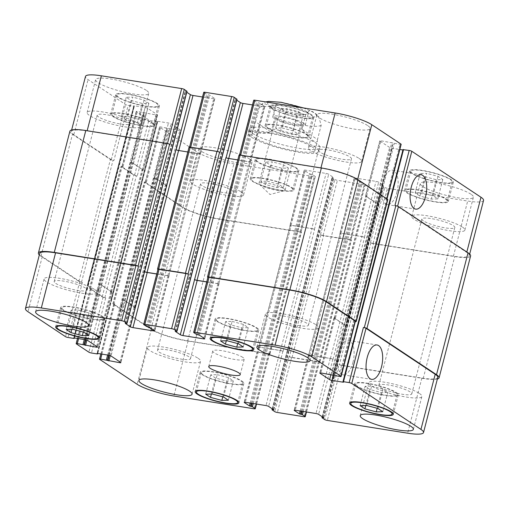 <?xml version="1.0" encoding="UTF-8"?>
<svg xmlns="http://www.w3.org/2000/svg" width="509" height="509" viewBox="0 0 509 509"><rect width="100%" height="100%" fill="white"/><g stroke="black" fill="none" stroke-linecap="round" stroke-linejoin="round"><path stroke-width="0.38" stroke-dasharray="2.54 1.91" d="M283.876 188.674A13.508 2.462 14.5 0 1 285.091 190.169A13.508 2.462 14.5 0 1 284.264 190.741A13.508 2.462 14.5 0 1 271.392 189.17A13.508 2.462 14.5 0 1 259.38 184.303A13.508 2.462 14.5 0 1 258.935 183.405A13.508 2.462 14.5 0 1 269.477 183.666A13.508 2.462 14.5 0 1 283.876 188.674M303.746 123.356A16.765 3.054 14.5 0 1 305.254 125.208A16.765 3.054 14.5 0 1 288.259 123.967A16.765 3.054 14.5 0 1 272.792 116.816A16.765 3.054 14.5 0 1 285.873 117.14A16.765 3.054 14.5 0 1 303.746 123.356M277.157 119.125A13.508 2.462 14.5 0 1 275.942 117.63A13.508 2.462 14.5 0 1 286.484 117.891A13.508 2.462 14.5 0 1 300.883 122.898A13.508 2.462 14.5 0 1 302.098 124.393A13.508 2.462 14.5 0 1 291.555 124.132A13.508 2.462 14.5 0 1 277.157 119.125M306.749 111.745A16.765 3.054 -165.5 0 0 288.877 105.528A16.765 3.054 -165.5 0 0 275.795 105.21A16.765 3.054 -165.5 0 0 291.263 112.362A16.765 3.054 -165.5 0 0 308.257 113.602A16.765 3.054 -165.5 0 0 306.749 111.745M301.945 129.21L305.648 114.894L309.039 110.911L312.545 111.617L318.373 115.626L321.198 125.227L317.495 139.542L301.945 129.21C310.967 140.026 316.121 143.983 317.419 141.076L317.495 139.542M271.093 132.162L274.796 117.846L273.486 110.02L269.56 106.33L265.348 103.887L260.723 104.65L259.246 107.514L255.543 121.829L271.093 132.162C258.54 135.025 252.992 132.569 254.462 124.794L255.543 121.829M268.517 132.321A36.578 6.662 -165.5 0 0 248.106 133.135A36.578 6.662 -165.5 0 0 281.852 148.743A36.578 6.662 -165.5 0 0 318.933 151.453A36.578 6.662 -165.5 0 0 268.517 132.321M269.516 128.453A36.578 6.662 -165.5 0 0 249.105 129.267A36.578 6.662 -165.5 0 0 282.851 144.874A36.578 6.662 -165.5 0 0 319.932 147.585A36.578 6.662 -165.5 0 0 269.516 128.453M270.184 133.434A32.512 5.917 -165.5 0 0 252.038 134.153A32.512 5.917 -165.5 0 0 282.037 148.024A32.512 5.917 -165.5 0 0 315.001 150.435A32.512 5.917 -165.5 0 0 270.184 133.434M352.947 362.383A17.408 7.966 99 0 0 348.544 340.445A17.408 7.966 99 0 0 337.944 356.389A17.408 7.966 99 0 0 343.079 374.828A17.408 7.966 99 0 0 352.947 362.383M396.975 192.135A17.408 7.966 99 0 0 392.573 170.203A17.408 7.966 99 0 0 381.973 186.141A17.408 7.966 99 0 0 387.107 204.586A17.408 7.966 99 0 0 396.975 192.135M232.123 321.408L243.455 324.424L248.265 327.624L241.75 327.802L230.418 324.787L225.608 321.586L232.123 321.408L227.122 340.756M238.447 343.772L243.455 324.424M243.264 346.973L248.265 327.624M237.671 343.562L241.75 327.802M226.282 340.776L230.418 324.787M220.607 340.935L225.608 321.586M77.712 309.924L89.043 312.94L93.853 316.14L87.338 316.318L76.013 313.302L71.196 310.102L77.712 309.924L72.711 329.272M84.042 332.288L89.043 312.94M88.852 335.482L93.853 316.14M83.26 332.078L87.338 316.318M71.877 329.291L76.013 313.302M66.195 329.45L71.196 310.102M217.222 374.656L228.547 377.672L233.357 380.872L226.842 381.05L215.517 378.034L210.701 374.834L217.222 374.656L212.215 394.004M223.546 397.02L228.547 377.672M228.356 400.22L233.357 380.872M222.77 396.81L226.842 381.05M211.381 394.023L215.517 378.034M205.7 394.182L210.701 374.834M371.627 386.14L382.959 389.156L387.769 392.356L381.254 392.534L369.922 389.519L365.112 386.325L371.627 386.14L366.626 405.488M377.958 408.504L382.959 389.156M382.768 411.705L387.769 392.356M377.175 408.294L381.254 392.534M365.786 405.508L369.922 389.519M360.111 405.667L365.112 386.325M240.77 380.834A21.34 3.887 14.5 0 1 242.691 383.194A21.34 3.887 14.5 0 1 221.059 381.616A21.34 3.887 14.5 0 1 201.373 372.512A21.34 3.887 14.5 0 1 218.024 372.919A21.34 3.887 14.5 0 1 240.77 380.834M241.839 381.006A22.555 4.11 14.5 0 1 243.868 383.5A22.555 4.11 14.5 0 1 221.001 381.833A22.555 4.11 14.5 0 1 200.19 372.206A22.555 4.11 14.5 0 1 217.795 372.639A22.555 4.11 14.5 0 1 241.839 381.006M101.266 316.102A21.34 3.887 14.5 0 1 103.187 318.462A21.34 3.887 14.5 0 1 81.555 316.884A21.34 3.887 14.5 0 1 61.869 307.78A21.34 3.887 14.5 0 1 78.52 308.187A21.34 3.887 14.5 0 1 101.266 316.102M102.334 316.267A22.555 4.11 14.5 0 1 104.364 318.768A22.555 4.11 14.5 0 1 81.497 317.094A22.555 4.11 14.5 0 1 60.686 307.474A22.555 4.11 14.5 0 1 78.291 307.907A22.555 4.11 14.5 0 1 102.334 316.267M255.677 327.586A21.34 3.887 14.5 0 1 257.592 329.947A21.34 3.887 14.5 0 1 235.966 328.369A21.34 3.887 14.5 0 1 216.28 319.264A21.34 3.887 14.5 0 1 232.931 319.671A21.34 3.887 14.5 0 1 255.677 327.586M256.746 327.758A22.555 4.11 14.5 0 1 258.776 330.252A22.555 4.11 14.5 0 1 235.909 328.585A22.555 4.11 14.5 0 1 215.097 318.958A22.555 4.11 14.5 0 1 232.702 319.391A22.555 4.11 14.5 0 1 256.746 327.758M395.181 392.318A21.34 3.887 14.5 0 1 397.103 394.679A21.34 3.887 14.5 0 1 375.47 393.101A21.34 3.887 14.5 0 1 355.785 383.996A21.34 3.887 14.5 0 1 372.435 384.41A21.34 3.887 14.5 0 1 395.181 392.318M396.25 392.49A22.555 4.11 14.5 0 1 398.28 394.984A22.555 4.11 14.5 0 1 375.413 393.317A22.555 4.11 14.5 0 1 354.601 383.691A22.555 4.11 14.5 0 1 372.206 384.123A22.555 4.11 14.5 0 1 396.25 392.49M198.109 358.266A27.435 4.995 14.5 0 1 200.578 361.307A27.435 4.995 14.5 0 1 172.761 359.271A27.435 4.995 14.5 0 1 147.451 347.564A27.435 4.995 14.5 0 1 168.867 348.092A27.435 4.995 14.5 0 1 198.109 358.266M159.069 352.063A17.02 3.099 -165.5 0 0 177.208 358.368A17.02 3.099 -165.5 0 0 190.493 358.699A17.02 3.099 -165.5 0 0 174.791 351.433A17.02 3.099 -165.5 0 0 157.535 350.173A17.02 3.099 -165.5 0 0 159.069 352.063M419.403 393.444A27.435 4.995 14.5 0 1 421.872 396.486A27.435 4.995 14.5 0 1 394.055 394.45A27.435 4.995 14.5 0 1 368.745 382.749A27.435 4.995 14.5 0 1 390.155 383.277A27.435 4.995 14.5 0 1 419.403 393.444M380.363 387.241A17.02 3.099 -165.5 0 0 398.502 393.552A17.02 3.099 -165.5 0 0 411.787 393.877A17.02 3.099 -165.5 0 0 396.085 386.617A17.02 3.099 -165.5 0 0 378.83 385.351A17.02 3.099 -165.5 0 0 380.363 387.241M316.051 324.767A27.435 4.995 14.5 0 1 318.519 327.809A27.435 4.995 14.5 0 1 290.709 325.773A27.435 4.995 14.5 0 1 265.399 314.072A27.435 4.995 14.5 0 1 286.809 314.6A27.435 4.995 14.5 0 1 316.051 324.767M277.011 318.564A17.02 3.099 -165.5 0 0 295.156 324.876A17.02 3.099 -165.5 0 0 308.435 325.2A17.02 3.099 -165.5 0 0 292.732 317.94A17.02 3.099 -165.5 0 0 275.477 316.674A17.02 3.099 -165.5 0 0 277.011 318.564M94.757 289.589A27.435 4.995 14.5 0 1 97.225 292.63A27.435 4.995 14.5 0 1 69.415 290.594A27.435 4.995 14.5 0 1 44.105 278.894A27.435 4.995 14.5 0 1 65.515 279.416A27.435 4.995 14.5 0 1 94.757 289.589M55.716 283.386A17.02 3.099 -165.5 0 0 73.862 289.697A17.02 3.099 -165.5 0 0 87.141 290.022A17.02 3.099 -165.5 0 0 71.438 282.762A17.02 3.099 -165.5 0 0 54.183 281.496A17.02 3.099 -165.5 0 0 55.716 283.386M282.158 127.95L293.483 130.966L298.299 134.166L291.778 134.344L280.453 131.328L275.643 128.128L282.158 127.95L287.159 108.602L280.644 108.78L285.454 111.98L296.785 114.996L303.3 114.818L298.49 111.617L287.159 108.602M298.49 111.617L293.483 130.966M303.3 114.818L298.299 134.166M296.785 114.996L291.778 134.344M285.454 111.98L280.453 131.328M280.644 108.78L275.643 128.128M127.746 116.466L139.078 119.481L143.888 122.675L137.373 122.86L126.041 119.844L121.231 116.644L127.746 116.466L132.747 97.117L126.232 97.295L131.042 100.496L142.374 103.512L148.889 103.333L144.079 100.133L132.747 97.117M144.079 100.133L139.078 119.481M148.889 103.333L143.888 122.675M142.374 103.512L137.373 122.86M131.042 100.496L126.041 119.844M126.232 97.295L121.231 116.644M267.25 181.198L278.582 184.213L283.392 187.414L276.877 187.592L265.545 184.576L260.735 181.376L267.25 181.198L272.258 161.849L265.736 162.027L270.553 165.228L281.878 168.244L288.393 168.065L283.583 164.865L272.258 161.849M283.583 164.865L278.582 184.213M288.393 168.065L283.392 187.414M281.878 168.244L276.877 187.592M270.553 165.228L265.545 184.576M265.736 162.027L260.735 181.376M421.662 192.682L432.987 195.698L437.804 198.898L431.288 199.076L419.957 196.06L415.147 192.86L421.662 192.682L426.663 173.334L420.148 173.518L424.958 176.712L436.289 179.728L442.805 179.55L437.994 176.356L426.663 173.334M437.994 176.356L432.987 195.698M442.805 179.55L437.804 198.898M436.289 179.728L431.288 199.076M424.958 176.712L419.957 196.06M420.148 173.518L415.147 192.86M290.804 187.376A21.34 3.887 14.5 0 1 292.72 189.736A21.34 3.887 14.5 0 1 271.093 188.158A21.34 3.887 14.5 0 1 251.408 179.053A21.34 3.887 14.5 0 1 268.058 179.461A21.34 3.887 14.5 0 1 290.804 187.376M295.805 168.027A21.34 3.887 14.5 0 1 297.727 170.388A21.34 3.887 14.5 0 1 276.094 168.81A21.34 3.887 14.5 0 1 256.409 159.705A21.34 3.887 14.5 0 1 273.059 160.119A21.34 3.887 14.5 0 1 295.805 168.027M291.873 187.541A22.555 4.11 14.5 0 1 293.903 190.042A22.555 4.11 14.5 0 1 271.036 188.368A22.555 4.11 14.5 0 1 250.224 178.748A22.555 4.11 14.5 0 1 267.829 179.181A22.555 4.11 14.5 0 1 291.873 187.541M296.874 168.199A22.555 4.11 -165.5 0 0 272.83 159.832A22.555 4.11 -165.5 0 0 255.225 159.4A22.555 4.11 -165.5 0 0 276.037 169.026A22.555 4.11 -165.5 0 0 298.904 170.693A22.555 4.11 -165.5 0 0 296.874 168.199M151.3 122.637A21.34 3.887 14.5 0 1 153.215 125.004A21.34 3.887 14.5 0 1 131.589 123.42A21.34 3.887 14.5 0 1 111.897 114.321A21.34 3.887 14.5 0 1 128.554 114.729A21.34 3.887 14.5 0 1 151.3 122.637M156.301 103.295A21.34 3.887 14.5 0 1 158.223 105.656A21.34 3.887 14.5 0 1 136.59 104.078A21.34 3.887 14.5 0 1 116.905 94.973A21.34 3.887 14.5 0 1 133.555 95.38A21.34 3.887 14.5 0 1 156.301 103.295M152.369 122.809A22.555 4.11 14.5 0 1 154.399 125.309A22.555 4.11 14.5 0 1 131.532 123.636A22.555 4.11 14.5 0 1 110.72 114.016A22.555 4.11 14.5 0 1 128.325 114.449A22.555 4.11 14.5 0 1 152.369 122.809M157.37 103.467A22.555 4.11 -165.5 0 0 133.326 95.1A22.555 4.11 -165.5 0 0 115.721 94.668A22.555 4.11 -165.5 0 0 136.533 104.294A22.555 4.11 -165.5 0 0 159.4 105.961A22.555 4.11 -165.5 0 0 157.37 103.467M305.705 134.128A21.34 3.887 14.5 0 1 307.627 136.488A21.34 3.887 14.5 0 1 285.994 134.91A21.34 3.887 14.5 0 1 266.309 125.806A21.34 3.887 14.5 0 1 282.959 126.213A21.34 3.887 14.5 0 1 305.705 134.128M310.713 114.779A21.34 3.887 14.5 0 1 312.628 117.14A21.34 3.887 14.5 0 1 291.002 115.562A21.34 3.887 14.5 0 1 271.316 106.457A21.34 3.887 14.5 0 1 287.967 106.871A21.34 3.887 14.5 0 1 310.713 114.779M306.781 134.293A22.555 4.11 14.5 0 1 308.81 136.794A22.555 4.11 14.5 0 1 285.943 135.12A22.555 4.11 14.5 0 1 265.132 125.5A22.555 4.11 14.5 0 1 282.737 125.933A22.555 4.11 14.5 0 1 306.781 134.293M311.782 114.951A22.555 4.11 -165.5 0 0 287.738 106.585A22.555 4.11 -165.5 0 0 270.133 106.152A22.555 4.11 -165.5 0 0 290.944 115.778A22.555 4.11 -165.5 0 0 313.811 117.445A22.555 4.11 -165.5 0 0 311.782 114.951M445.21 198.86A21.34 3.887 14.5 0 1 447.131 201.22A21.34 3.887 14.5 0 1 425.499 199.643A21.34 3.887 14.5 0 1 405.813 190.538A21.34 3.887 14.5 0 1 422.47 190.945A21.34 3.887 14.5 0 1 445.21 198.86M450.217 179.512A21.34 3.887 14.5 0 1 452.132 181.878A21.34 3.887 14.5 0 1 430.506 180.294A21.34 3.887 14.5 0 1 410.82 171.189A21.34 3.887 14.5 0 1 427.471 171.603A21.34 3.887 14.5 0 1 450.217 179.512M446.285 199.025A22.555 4.11 14.5 0 1 448.314 201.526A22.555 4.11 14.5 0 1 425.448 199.852A22.555 4.11 14.5 0 1 404.636 190.232A22.555 4.11 14.5 0 1 422.241 190.665A22.555 4.11 14.5 0 1 446.285 199.025M451.286 179.683A22.555 4.11 -165.5 0 0 427.242 171.317A22.555 4.11 -165.5 0 0 409.637 170.884A22.555 4.11 -165.5 0 0 430.449 180.51A22.555 4.11 -165.5 0 0 453.315 182.184A22.555 4.11 -165.5 0 0 451.286 179.683M401.162 144.314A2.03 0.369 14.5 0 1 400.023 144.359L380.917 140.77A2.03 0.369 -165.5 0 0 379.784 140.815A2.03 0.369 -165.5 0 0 379.969 141.044L389.633 147.464A2.03 0.369 -165.5 0 0 392.254 148.304L399.813 149.506M402.918 149.996L403.592 150.015L403.103 149.646L343.066 381.801M483.55 200.406A28.453 5.179 14.5 0 1 467.676 201.036L387.368 188.273A2.03 0.369 14.5 0 1 384.747 187.433L382.004 185.569L383.735 185.588L378.651 182.209A2.03 0.369 -165.5 0 0 376.03 181.369L355.327 178.08A2.03 0.369 -165.5 0 0 354.194 178.125A2.03 0.369 -165.5 0 0 354.379 178.347L359.462 181.726L362.453 182.54L365.118 184.309A2.03 0.369 14.5 0 1 365.297 184.538A2.03 0.369 14.5 0 1 364.164 184.582L337.397 180.326A2.03 0.369 14.5 0 1 334.776 179.486L332.04 177.628L333.764 177.641L328.68 174.263A2.03 0.369 -165.5 0 0 326.059 173.429L305.362 170.133A2.03 0.369 -165.5 0 0 304.223 170.178A2.03 0.369 -165.5 0 0 304.407 170.407L309.491 173.785L312.481 174.593L315.147 176.368A2.03 0.369 14.5 0 1 315.332 176.591A2.03 0.369 14.5 0 1 314.193 176.636L233.886 163.873A28.453 5.179 14.5 0 1 197.231 152.146L159.731 127.225A2.03 0.369 14.5 0 1 159.546 126.995A2.03 0.369 14.5 0 1 160.679 126.951L179.785 130.539A2.03 0.369 -165.5 0 0 180.924 130.495A2.03 0.369 -165.5 0 0 180.74 130.266L171.069 123.846A2.03 0.369 -165.5 0 0 168.454 123.006L157.567 121.276L157.109 121.295L157.675 121.753L157.224 121.766L151.51 120.862A2.03 0.369 14.5 0 1 148.895 120.022L136.393 111.713A2.03 0.369 14.5 0 1 136.208 111.49A2.03 0.369 14.5 0 1 137.341 111.446L156.448 115.034A2.03 0.369 -165.5 0 0 157.586 114.983A2.03 0.369 -165.5 0 0 157.402 114.76L147.731 108.334A2.03 0.369 -165.5 0 0 145.116 107.501L134.23 105.77L133.772 105.783L134.338 106.241L133.886 106.26L128.173 105.35A2.03 0.369 14.5 0 1 125.558 104.517L88.051 79.595A28.453 5.179 14.5 0 1 85.487 76.439M186.924 91.321L185.231 91.175L186.784 92.244M202.531 96.99L213.71 98.771A2.03 0.369 -165.5 0 0 214.843 98.721A2.03 0.369 -165.5 0 0 214.658 98.498L209.574 95.119L206.59 94.311L203.924 92.536A2.03 0.369 14.5 0 1 203.74 92.314M236.895 99.268L235.203 99.115L236.749 100.184M252.496 104.937L263.681 106.712A2.03 0.369 -165.5 0 0 264.814 106.667A2.03 0.369 -165.5 0 0 264.629 106.445L259.545 103.066L256.561 102.252L253.889 100.477A2.03 0.369 14.5 0 1 253.711 100.254M249.639 159.005A27.435 4.995 -165.5 0 0 220.397 148.832A27.435 4.995 -165.5 0 0 198.987 148.304A27.435 4.995 -165.5 0 0 224.297 160.011A27.435 4.995 -165.5 0 0 252.108 162.04A27.435 4.995 -165.5 0 0 249.639 159.005M146.287 90.328A27.435 4.995 -165.5 0 0 117.045 80.155A27.435 4.995 -165.5 0 0 95.635 79.627A27.435 4.995 -165.5 0 0 120.945 91.334A27.435 4.995 -165.5 0 0 148.755 93.363A27.435 4.995 -165.5 0 0 146.287 90.328M367.581 125.507A27.435 4.995 -165.5 0 0 338.339 115.333A27.435 4.995 -165.5 0 0 316.929 114.805A27.435 4.995 -165.5 0 0 342.239 126.512A27.435 4.995 -165.5 0 0 370.049 128.542A27.435 4.995 -165.5 0 0 367.581 125.507M470.933 194.183A27.435 4.995 -165.5 0 0 441.691 184.01A27.435 4.995 -165.5 0 0 420.281 183.482A27.435 4.995 -165.5 0 0 445.591 195.189A27.435 4.995 -165.5 0 0 473.402 197.218A27.435 4.995 -165.5 0 0 470.933 194.183M241.132 191.893A27.435 4.995 14.5 0 1 243.601 194.928A27.435 4.995 14.5 0 1 215.791 192.898A27.435 4.995 14.5 0 1 190.481 181.191A27.435 4.995 14.5 0 1 211.89 181.719A27.435 4.995 14.5 0 1 241.132 191.893M202.092 185.683A17.02 3.099 14.5 0 1 200.565 183.8A17.02 3.099 14.5 0 1 217.82 185.06A17.02 3.099 14.5 0 1 233.523 192.326A17.02 3.099 14.5 0 1 220.238 191.995A17.02 3.099 14.5 0 1 202.092 185.683M137.786 123.216A27.435 4.995 14.5 0 1 140.255 126.251A27.435 4.995 14.5 0 1 112.438 124.221A27.435 4.995 14.5 0 1 87.128 112.514A27.435 4.995 14.5 0 1 108.538 113.043A27.435 4.995 14.5 0 1 137.786 123.216M98.746 117.006A17.02 3.099 14.5 0 1 97.213 115.123A17.02 3.099 14.5 0 1 114.468 116.383A17.02 3.099 14.5 0 1 130.17 123.649A17.02 3.099 14.5 0 1 116.885 123.318A17.02 3.099 14.5 0 1 98.746 117.006M359.08 158.394A27.435 4.995 14.5 0 1 361.549 161.436A27.435 4.995 14.5 0 1 333.732 159.4A27.435 4.995 14.5 0 1 308.422 147.693A27.435 4.995 14.5 0 1 329.832 148.221A27.435 4.995 14.5 0 1 359.08 158.394M320.04 152.185A17.02 3.099 14.5 0 1 318.507 150.301A17.02 3.099 14.5 0 1 335.762 151.561A17.02 3.099 14.5 0 1 351.464 158.827A17.02 3.099 14.5 0 1 338.18 158.496A17.02 3.099 14.5 0 1 320.04 152.185M462.426 227.071A27.435 4.995 14.5 0 1 464.895 230.106A27.435 4.995 14.5 0 1 437.085 228.077A27.435 4.995 14.5 0 1 411.775 216.37A27.435 4.995 14.5 0 1 433.184 216.898A27.435 4.995 14.5 0 1 462.426 227.071M423.386 220.861A17.02 3.099 14.5 0 1 421.859 218.978A17.02 3.099 14.5 0 1 439.114 220.238A17.02 3.099 14.5 0 1 454.817 227.504A17.02 3.099 14.5 0 1 441.532 227.173A17.02 3.099 14.5 0 1 423.386 220.861M242.761 357.369A16.256 2.959 -165.5 0 0 225.43 351.344A16.256 2.959 -165.5 0 0 212.743 351.025A16.256 2.959 -165.5 0 0 227.739 357.967A16.256 2.959 -165.5 0 0 244.225 359.169A16.256 2.959 -165.5 0 0 242.761 357.369M355.327 321.542A2.03 0.369 14.5 0 1 355.136 321.516L386.655 199.636L385.765 199.49A2.03 0.369 -165.5 0 0 386.897 199.445A2.03 0.369 -165.5 0 0 386.719 199.223L357.547 179.836A28.453 5.179 -165.5 0 0 320.893 168.11L240.585 155.347A2.03 0.369 -165.5 0 0 239.453 155.391A2.03 0.369 -165.5 0 0 239.631 155.614L253.889 100.477M365.704 196.175A2.03 0.369 14.5 0 1 365.526 195.952A2.03 0.369 14.5 0 1 366.658 195.908L367.014 195.965A2.03 0.369 14.5 0 0 365.882 196.01A2.03 0.369 14.5 0 0 366.066 196.232L375.731 202.658A2.03 0.369 14.5 0 0 378.352 203.498L377.996 203.441A2.03 0.369 14.5 0 1 375.375 202.601L365.704 196.175L379.969 141.044M437.352 379.04A28.453 5.179 14.5 0 1 423.202 378.473L342.003 365.564A2.03 0.369 14.5 0 1 339.382 364.724L370.902 242.844L370.488 242.57A2.03 0.369 -165.5 0 0 373.103 243.404L453.417 256.173A28.453 5.179 -165.5 0 0 469.292 255.543A28.453 5.179 -165.5 0 0 466.734 252.394L397.554 206.425A2.03 0.369 -165.5 0 0 394.933 205.585M361.772 236.507A2.03 0.369 14.5 0 1 364.393 237.347L364.559 237.455A2.03 0.369 14.5 0 0 361.937 236.615L341.24 233.326A2.03 0.369 14.5 0 0 340.101 233.37A2.03 0.369 14.5 0 0 340.286 233.599L340.12 233.485A2.03 0.369 14.5 0 1 339.936 233.262A2.03 0.369 14.5 0 1 341.068 233.217L361.772 236.507L376.03 181.369M289.417 356.784L288.997 356.504A2.03 0.369 14.5 0 0 291.619 357.343L318.386 361.6A2.03 0.369 14.5 0 0 319.518 361.555A2.03 0.369 14.5 0 0 319.34 361.326L319.754 361.606A2.03 0.369 14.5 0 1 319.938 361.829A2.03 0.369 14.5 0 1 318.806 361.874L292.032 357.617A2.03 0.369 14.5 0 1 289.417 356.784L320.937 234.903L320.517 234.624A2.03 0.369 -165.5 0 0 323.139 235.463L349.906 239.72A2.03 0.369 -165.5 0 0 351.038 239.675A2.03 0.369 -165.5 0 0 350.86 239.446L365.118 184.309M311.801 228.56A2.03 0.369 14.5 0 1 314.422 229.4L314.587 229.508A2.03 0.369 14.5 0 0 311.966 228.675L291.269 225.385A2.03 0.369 14.5 0 0 290.136 225.43A2.03 0.369 14.5 0 0 290.315 225.652L290.149 225.544A2.03 0.369 14.5 0 1 289.965 225.315A2.03 0.369 14.5 0 1 291.103 225.271L311.801 228.56L326.059 173.429M114.01 303.828L114.9 303.968A2.03 0.369 14.5 0 0 113.768 304.013A2.03 0.369 14.5 0 0 113.946 304.242L151.453 329.164A28.453 5.179 14.5 0 0 188.107 340.89L268.415 353.653A2.03 0.369 14.5 0 0 269.547 353.609A2.03 0.369 14.5 0 0 269.369 353.386L269.783 353.66A2.03 0.369 14.5 0 1 269.967 353.889A2.03 0.369 14.5 0 1 268.835 353.933L187.63 341.024A28.453 5.179 14.5 0 1 150.982 329.298L113.055 304.096A2.03 0.369 14.5 0 1 112.871 303.873A2.03 0.369 14.5 0 1 114.01 303.828L145.529 181.948L146.42 182.088A2.03 0.369 -165.5 0 0 145.288 182.133A2.03 0.369 -165.5 0 0 145.466 182.362L182.973 207.284A28.453 5.179 -165.5 0 0 219.627 219.01L299.935 231.773A2.03 0.369 -165.5 0 0 301.073 231.729A2.03 0.369 -165.5 0 0 300.889 231.506L315.147 176.368M166.481 185.403A2.03 0.369 14.5 0 1 166.659 185.632A2.03 0.369 14.5 0 1 165.527 185.677L165.171 185.62A2.03 0.369 14.5 0 0 166.303 185.575A2.03 0.369 14.5 0 0 166.125 185.346L156.454 178.926A2.03 0.369 14.5 0 0 153.833 178.086L154.195 178.144A2.03 0.369 14.5 0 1 156.81 178.977L166.481 185.403L180.74 130.266M90.672 288.317L91.563 288.463A2.03 0.369 14.5 0 0 90.43 288.508A2.03 0.369 14.5 0 0 90.608 288.73L103.111 297.04A2.03 0.369 14.5 0 0 105.732 297.88L104.841 297.733A2.03 0.369 14.5 0 1 102.22 296.9L89.718 288.59A2.03 0.369 14.5 0 1 89.533 288.368A2.03 0.369 14.5 0 1 90.672 288.317L122.192 166.437L123.083 166.583A2.03 0.369 -165.5 0 0 121.95 166.628A2.03 0.369 -165.5 0 0 122.128 166.85L134.63 175.16A2.03 0.369 -165.5 0 0 137.252 175.999L151.51 120.862M143.144 169.898A2.03 0.369 14.5 0 1 143.322 170.121A2.03 0.369 14.5 0 1 142.189 170.165L141.833 170.108A2.03 0.369 14.5 0 0 142.965 170.063A2.03 0.369 14.5 0 0 142.787 169.841L133.116 163.414A2.03 0.369 14.5 0 0 130.501 162.581L130.858 162.632A2.03 0.369 14.5 0 1 133.473 163.472L143.144 169.898L157.402 114.76M170.031 144.55A2.03 0.369 -165.5 0 0 167.416 143.716L87.103 130.947A28.453 5.179 -165.5 0 0 71.228 131.577A28.453 5.179 -165.5 0 0 73.792 134.726L111.293 159.654A2.03 0.369 -165.5 0 0 113.914 160.488L128.173 105.35M156.747 274.007L167.932 275.783A2.03 0.369 -165.5 0 0 169.064 275.738A2.03 0.369 -165.5 0 0 168.88 275.515L200.4 153.635A2.03 0.369 14.5 0 1 200.584 153.858A2.03 0.369 14.5 0 1 199.452 153.903L178.748 150.613A2.03 0.369 14.5 0 1 176.133 149.773L175.961 149.665M220.003 152.496A2.03 0.369 -165.5 0 0 217.381 151.657L190.614 147.4A2.03 0.369 -165.5 0 0 189.482 147.445A2.03 0.369 -165.5 0 0 189.66 147.674L203.924 92.536M206.718 281.948L217.897 283.729A2.03 0.369 -165.5 0 0 219.035 283.685A2.03 0.369 -165.5 0 0 218.851 283.456L250.371 161.576A2.03 0.369 14.5 0 1 250.555 161.805A2.03 0.369 14.5 0 1 249.416 161.849L228.719 158.56A2.03 0.369 14.5 0 1 226.098 157.72L225.932 157.612M320.937 234.903A2.03 0.369 -165.5 0 0 323.552 235.737L350.326 239.993A2.03 0.369 -165.5 0 0 351.458 239.949A2.03 0.369 -165.5 0 0 351.274 239.726L350.86 239.446M370.902 242.844A2.03 0.369 -165.5 0 0 373.523 243.684L454.722 256.593A28.453 5.179 -165.5 0 0 470.602 255.963M239.033 155.111A2.03 0.369 -165.5 0 0 239.217 155.34L239.631 155.614M386.655 199.636A2.03 0.369 -165.5 0 0 387.794 199.592M250.205 161.468A2.03 0.369 14.5 0 1 250.39 161.69A2.03 0.369 14.5 0 1 249.251 161.735L237.792 159.915M189.062 147.171A2.03 0.369 -165.5 0 0 189.246 147.394L189.66 147.674M200.234 153.521A2.03 0.369 14.5 0 1 200.419 153.75A2.03 0.369 14.5 0 1 199.286 153.794L187.821 151.975M69.918 131.157A28.453 5.179 -165.5 0 0 72.482 134.312L110.402 159.508A2.03 0.369 -165.5 0 0 113.023 160.348L113.914 160.488M122.192 166.437A2.03 0.369 -165.5 0 0 121.053 166.488A2.03 0.369 -165.5 0 0 121.237 166.71L133.74 175.02A2.03 0.369 -165.5 0 0 136.361 175.853L137.252 175.999M145.529 181.948A2.03 0.369 -165.5 0 0 144.391 181.993A2.03 0.369 -165.5 0 0 144.575 182.216L182.502 207.417A28.453 5.179 -165.5 0 0 219.15 219.144L300.355 232.053A2.03 0.369 -165.5 0 0 301.487 232.009A2.03 0.369 -165.5 0 0 301.303 231.78L300.889 231.506M355.377 321.325A2.03 0.369 14.5 0 1 354.245 321.37L339.987 376.507M346.833 325.378A2.03 0.369 -165.5 0 1 344.211 324.538L334.54 318.112A2.03 0.369 -165.5 0 1 334.362 317.89A2.03 0.369 -165.5 0 1 335.495 317.845L335.138 317.788A2.03 0.369 -165.5 0 0 334.006 317.832A2.03 0.369 -165.5 0 0 334.184 318.055L343.855 324.481A2.03 0.369 -165.5 0 0 346.47 325.321L346.833 325.378L378.352 203.498M437.772 377.423A28.453 5.179 14.5 0 1 421.897 378.053L341.584 365.284A2.03 0.369 14.5 0 1 338.969 364.45L324.71 419.588M308.766 355.479A2.03 0.369 -165.5 0 1 308.581 355.25A2.03 0.369 -165.5 0 1 309.714 355.206L330.417 358.495A2.03 0.369 -165.5 0 1 333.039 359.335L332.867 359.227A2.03 0.369 -165.5 0 0 330.252 358.387L309.548 355.097A2.03 0.369 -165.5 0 0 308.416 355.142A2.03 0.369 -165.5 0 0 308.6 355.365L340.286 233.599M258.795 347.532A2.03 0.369 -165.5 0 1 258.61 347.31A2.03 0.369 -165.5 0 1 259.749 347.265L280.446 350.555A2.03 0.369 -165.5 0 1 283.068 351.388L282.902 351.28A2.03 0.369 -165.5 0 0 280.281 350.44L259.584 347.151A2.03 0.369 -165.5 0 0 258.445 347.195A2.03 0.369 -165.5 0 0 258.629 347.424L290.315 225.652M122.313 299.966A2.03 0.369 -165.5 0 1 124.934 300.8L134.599 307.226A2.03 0.369 -165.5 0 1 134.783 307.455A2.03 0.369 -165.5 0 1 133.651 307.5L134.007 307.557A2.03 0.369 -165.5 0 0 135.139 307.512A2.03 0.369 -165.5 0 0 134.961 307.283L125.29 300.857A2.03 0.369 -165.5 0 0 122.675 300.024L122.313 299.966L153.833 178.086M98.975 284.455A2.03 0.369 -165.5 0 1 101.596 285.294L111.267 291.721A2.03 0.369 -165.5 0 1 111.446 291.943A2.03 0.369 -165.5 0 1 110.313 291.988L110.669 292.045A2.03 0.369 -165.5 0 0 111.802 292.001A2.03 0.369 -165.5 0 0 111.624 291.778L101.953 285.352A2.03 0.369 -165.5 0 0 99.338 284.512L98.975 284.455L130.501 162.581M39.333 254.92A28.453 5.179 14.5 0 0 40.962 256.192L78.882 281.388A2.03 0.369 14.5 0 0 81.504 282.228L82.394 282.368A2.03 0.369 14.5 0 1 79.773 281.534L42.266 256.606A28.453 5.179 14.5 0 1 39.708 253.457M355.136 321.516L354.245 321.37M206.737 281.871L217.731 283.615A2.03 0.369 -165.5 0 0 218.864 283.57A2.03 0.369 -165.5 0 0 218.685 283.348M339.382 364.724L338.969 364.45M156.772 273.925L167.76 275.674A2.03 0.369 -165.5 0 0 168.899 275.63A2.03 0.369 -165.5 0 0 168.714 275.401M281.687 102.538A25.202 4.587 14.5 0 1 316.356 115.887A25.202 4.587 14.5 0 1 278.029 109.791A25.202 4.587 14.5 0 1 281.687 102.538M259.246 107.514A32.512 5.917 14.5 0 1 276.89 107.507A32.512 5.917 14.5 0 1 305.648 114.894M321.198 125.227A32.512 5.917 14.5 0 1 274.796 117.846M386.719 199.223L386.815 198.834M385.765 199.49L400.023 144.359M334.273 375.604L348.538 320.466L347.488 320.129L379.008 198.249L380.058 198.586L394.316 143.449M379.008 198.249L393.266 143.112M332.81 374.987L347.068 319.856L346.025 319.518L391.803 142.501M377.544 197.638L378.594 197.976L392.853 142.838M366.658 195.908L380.917 140.77M375.375 202.601L389.633 147.464M377.996 203.441L392.254 148.304M343.181 381.877L357.356 327.052L357.814 327.032L403.516 149.926M389.258 205.063L388.882 205.172L403.141 150.034M466.734 252.394L466.829 252.006M453.417 256.173L467.676 201.036M373.103 243.404L387.368 188.273M370.488 242.57L384.747 187.433M364.393 237.347L378.651 182.209M341.068 233.217L355.327 178.08M340.12 233.485L354.379 178.347M349.906 239.72L364.164 184.582M323.139 235.463L337.397 180.326M320.517 234.624L334.776 179.486M314.422 229.4L328.68 174.263M291.103 225.271L305.362 170.133M290.149 225.544L304.407 170.407M299.935 231.773L314.193 176.636M219.627 219.01L233.886 163.873M182.973 207.284L197.231 152.146M145.466 182.362L159.731 127.225M146.42 182.088L160.679 126.951M107.641 355.034L120.608 304.878L121.657 305.209L153.177 183.329L152.127 182.998L166.392 127.861M153.177 183.329L167.436 128.198M109.187 355.314L122.071 305.489L123.121 305.826L168.899 128.809M154.641 183.946L153.597 183.609L167.855 128.472M165.527 185.677L179.785 130.539M156.81 178.977L171.069 123.846M154.195 178.144L168.454 123.006M97.524 353.431L111.789 298.293L111.331 298.312L157.186 121.384M142.927 176.521L143.309 176.413L157.567 121.276M97.658 353.45L111.897 298.764L111.439 298.783L157.599 121.664M142.959 176.903L157.224 121.766M134.63 175.16L148.895 120.022M122.128 166.85L136.393 111.713M123.083 166.583L137.341 111.446M84.303 339.528L97.27 289.366L98.32 289.704L129.84 167.824L128.796 167.486L143.054 112.355M129.84 167.824L144.098 112.686M85.849 339.808L98.74 289.984L99.783 290.315L145.561 113.303M131.303 168.434L130.259 168.104L144.518 112.966M142.189 170.165L156.448 115.034M133.473 163.472L147.731 108.334M130.858 162.632L145.116 107.501M74.187 337.919L88.451 282.781L87.993 282.8L133.848 105.878M119.59 161.009L119.971 160.901L134.23 105.77M74.32 337.938L88.56 283.258L88.102 283.278L134.261 106.152M119.628 161.398L133.886 106.26M111.293 159.654L125.558 104.517M73.792 134.726L88.051 79.595M126.537 323.45L186.58 91.296M125.647 323.304L185.683 91.156M199.452 153.903L213.71 98.771M200.4 153.635L214.658 98.498M148.488 326.937L208.531 94.782M147.597 326.797L207.634 94.642M249.416 161.849L263.681 106.712M250.371 161.576L264.629 106.445M357.547 179.836L357.642 179.461M347.488 320.129L333.23 375.267M346.025 319.518L331.766 374.656M335.138 317.788L320.88 372.925M334.184 318.055L320.015 372.862M343.855 324.481L330.914 374.516M346.47 325.321L333.522 375.4M357.738 326.943L343.48 382.081M421.897 378.053L407.633 433.191M341.584 365.284L327.325 420.421M332.867 359.227L318.609 414.358M330.252 358.387L315.994 413.524M309.548 355.097L295.29 410.229M308.6 355.365L294.425 410.165M318.386 361.6L304.127 416.731M319.34 361.326L306.24 411.972M291.619 357.343L277.36 412.481M288.997 356.504L274.739 411.641M282.902 351.28L268.644 406.417M280.281 350.44L266.022 405.578M259.584 347.151L245.319 402.288M258.629 347.424L244.454 402.225M268.415 353.653L254.156 408.791M269.369 353.386L256.269 404.025M188.107 340.89L173.849 396.021M151.453 329.164L137.195 384.295M113.946 304.242L99.688 359.373M114.9 303.968L101.927 354.124M121.657 305.209L108.729 355.212M123.121 305.826L110.243 355.632M134.007 307.557L119.946 361.918M134.961 307.283L120.697 362.421M125.29 300.857L111.032 355.995M122.675 300.024L108.411 355.161M111.407 298.401L97.181 353.405M111.439 298.783L97.181 353.92M103.111 297.04L88.852 352.177M105.732 297.88L91.474 353.011M90.608 288.73L76.35 343.868M91.563 288.463L78.59 338.619M98.32 289.704L85.391 339.707M99.783 290.315L86.905 340.12M110.669 292.045L96.608 346.413M111.624 291.778L97.365 346.915M101.953 285.352L87.694 340.489M99.338 284.512L85.073 339.649M88.07 282.889L73.843 337.893M88.102 283.278L73.843 338.415M79.773 281.534L65.515 336.665M82.394 282.368L68.136 337.505M42.266 256.606L28.008 311.743M167.932 275.783L153.871 330.15M168.88 275.515L154.621 330.653M158.14 269.554L143.882 324.691M217.897 283.729L203.842 338.097M218.851 283.456L204.593 338.593M208.111 277.494L193.853 332.631M207.697 277.22L239.217 155.34M196.519 334.407L256.561 102.252M197.568 334.737L257.605 102.589M198.459 334.884L258.496 102.729M199.509 335.215L259.545 103.066M217.731 283.615L249.251 161.735M175.268 331.225L235.273 99.204M175.618 331.251L235.654 99.096M176.508 331.391L236.545 99.242M157.726 269.274L189.246 147.394M146.547 326.46L206.59 94.311M149.538 327.274L209.574 95.119M167.76 275.674L199.286 153.794M125.303 323.279L185.308 91.264M40.962 256.192L72.482 134.312M78.882 281.388L110.402 159.508M81.504 282.228L113.023 160.348M88.483 283.169L120.003 161.289M88.451 282.781L119.971 160.901M101.596 285.294L133.116 163.414M111.267 291.721L142.787 169.841M110.313 291.988L141.833 170.108M98.74 289.984L130.259 168.104M97.27 289.366L128.796 167.486M89.718 288.59L121.237 166.71M102.22 296.9L133.74 175.02M104.841 297.733L136.361 175.853M111.821 298.675L143.341 176.795M111.789 298.293L143.309 176.413M124.934 300.8L156.454 178.926M134.599 307.226L166.125 185.346M133.651 307.5L165.171 185.62M122.071 305.489L153.597 183.609M120.608 304.878L152.127 182.998M113.055 304.096L144.575 182.216M150.982 329.298L182.502 207.417M187.63 341.024L219.15 219.144M268.835 353.933L300.355 232.053M269.783 353.66L301.303 231.78M253.266 403.548L312.481 174.593M252.178 403.376L311.432 174.263M251.287 403.236L310.541 174.116M250.199 403.064L309.491 173.785M259.749 347.265L291.269 225.385M280.446 350.555L311.966 228.675M283.068 351.388L314.587 229.508M273.727 409.796L333.764 177.641M273.422 409.592L333.382 177.749M272.633 409.071L332.492 177.609M272.073 409.866L332.11 177.717M292.032 357.617L323.552 235.737M318.806 361.874L350.326 239.993M319.754 361.606L351.274 239.726M303.237 411.495L362.453 182.54M302.149 411.323L361.403 182.203M301.258 411.177L360.512 182.063M300.17 411.005L359.462 181.726M309.714 355.206L341.24 233.326M330.417 358.495L361.937 236.615M333.039 359.335L364.559 237.455M323.692 417.736L383.735 185.588M323.393 417.539L383.353 185.696M322.604 417.011L382.463 185.55M322.044 417.813L382.081 185.658M342.003 365.564L373.523 243.684M423.202 378.473L454.722 256.593M357.356 327.052L388.882 205.172M344.211 324.538L375.731 202.658M334.54 318.112L366.066 196.232M335.495 317.845L367.014 195.965M347.068 319.856L378.594 197.976M348.538 320.466L380.058 198.586M259.38 184.303L270.012 194.514L284.264 190.741M305.254 125.208L308.257 113.602M272.792 116.816L275.795 105.21M285.091 190.169L302.098 124.393M258.935 183.405L275.942 117.63M303.561 107.953L312.545 111.617M260.723 104.65L265.552 101.915M249.105 129.267L248.106 133.135M319.932 147.585L318.933 151.453M315.001 150.435L317.419 141.076M252.038 134.153L254.462 124.794M343.079 374.828L371.634 379.37M348.544 340.445L377.099 344.987M387.107 204.586L415.662 209.123M392.573 170.203L421.128 174.74M201.373 372.512L196.703 390.568M242.691 383.194L238.021 401.251M200.19 372.206L195.189 391.555M243.868 383.5L238.867 402.848M61.869 307.78L57.199 325.836M103.187 318.462L98.517 336.519M60.686 307.474L55.685 326.816M104.364 318.768L99.363 338.116M216.28 319.264L211.61 337.321M257.592 329.947L252.928 348.003M215.097 318.958L210.096 338.307M258.776 330.252L253.775 349.6M355.785 383.996L351.115 402.053M397.103 394.679L392.433 412.735M354.601 383.691L349.6 403.039M398.28 394.984L393.279 414.332M192.071 394.195L200.578 361.307M138.951 380.458L147.451 347.564M413.365 429.373L421.872 396.486M360.245 415.637L368.745 382.749M310.013 360.696L318.519 327.809M256.892 346.96L265.399 314.072M88.719 325.518L97.225 292.63M35.598 311.782L44.105 278.894M256.409 159.705L251.408 179.053M297.727 170.388L292.72 189.736M255.225 159.4L250.224 178.748M298.904 170.693L293.903 190.042M116.905 94.973L111.897 114.321M158.223 105.656L153.215 125.004M115.721 94.668L110.72 114.016M159.4 105.961L154.399 125.309M271.316 106.457L266.309 125.806M312.628 117.14L307.627 136.488M270.133 106.152L265.132 125.5M313.811 117.445L308.81 136.794M410.82 171.189L405.813 190.538M452.132 181.878L447.131 201.22M409.637 170.884L404.636 190.232M453.315 182.184L448.314 201.526M243.601 194.928L252.108 162.04M190.481 181.191L198.987 148.304M190.493 358.699L233.523 192.326M157.535 350.173L200.565 183.8M140.255 126.251L148.755 93.363M87.128 112.514L95.635 79.627M87.141 290.022L130.17 123.649M54.183 281.496L97.213 115.123M361.549 161.436L370.049 128.542M308.422 147.693L316.929 114.805M308.435 325.2L351.464 158.827M275.477 316.674L318.507 150.301M464.895 230.106L473.402 197.218M411.775 216.37L420.281 183.482M411.787 393.877L454.817 227.504M378.83 385.351L421.859 218.978M240.223 374.649L244.225 359.169M208.741 366.505L212.743 351.025M387.025 198.974L386.897 199.445M379.784 140.815L365.526 195.952M403.592 150.015L343.556 382.17M469.667 254.08L469.292 255.543M354.194 178.125L339.936 233.262M365.297 184.538L351.038 239.675M304.223 170.178L289.965 225.315M315.332 176.591L301.073 231.729M159.546 126.995L145.288 182.133M180.924 130.495L166.659 185.632M157.109 121.295L97.073 353.443M157.675 121.753L97.747 353.462M136.208 111.49L121.95 166.628M157.586 114.983L143.322 170.121M133.772 105.783L73.735 337.938M134.338 106.241L74.416 337.957M71.648 129.96L71.228 131.577M214.843 98.721L200.584 153.858M189.583 147.056L189.482 147.445M264.814 106.667L250.555 161.805M239.548 155.003L239.453 155.391M334.006 317.832L319.741 372.97M308.416 355.142L294.157 410.279M319.518 361.555L306.469 412.01M258.445 347.195L244.186 402.333M269.547 353.609L256.504 404.063M113.768 304.013L100.852 353.959M135.139 307.512L120.881 362.643M90.43 288.508L77.514 338.447M111.802 292.001L97.543 347.138M169.064 275.738L154.806 330.875M219.035 283.685L204.777 338.822M218.864 283.57L250.39 161.69M175.166 331.27L235.203 99.115M168.899 275.63L200.419 153.75M125.195 323.323L185.231 91.175M111.446 291.943L142.965 170.063M89.533 288.368L121.053 166.488M134.783 307.455L166.303 185.575M112.871 303.873L144.391 181.993M269.967 353.889L301.487 232.009M258.61 347.31L290.136 225.43M273.797 409.885L333.834 177.73M272.251 408.816L332.04 177.628M319.938 361.829L351.458 239.949M308.581 355.25L340.101 233.37M323.769 417.825L383.805 185.677M322.216 416.756L382.004 185.569M334.362 317.89L365.882 196.01"/><path stroke-width="0.76" d="M381.502 366.919A17.408 7.966 -81 0 1 371.634 379.37A17.408 7.966 -81 0 1 366.499 360.926A17.408 7.966 -81 0 1 377.099 344.987A17.408 7.966 -81 0 1 381.502 366.919M425.53 196.678A17.408 7.966 -81 0 1 415.662 209.123A17.408 7.966 -81 0 1 410.528 190.684A17.408 7.966 -81 0 1 421.128 174.74A17.408 7.966 -81 0 1 425.53 196.678M236.742 347.151L225.417 344.135L220.607 340.935L227.122 340.756L238.447 343.772L243.264 346.973L236.742 347.151L237.671 343.562M225.417 344.135L226.282 340.776M82.337 335.666L71.005 332.644L66.195 329.45L72.711 329.272L84.042 332.288L88.852 335.482L82.337 335.666L83.26 332.078M71.005 332.644L71.877 329.291M221.841 400.398L210.51 397.383L205.7 394.182L212.215 394.004L223.546 397.02L228.356 400.22L221.841 400.398L222.77 396.81M210.51 397.383L211.381 394.023M376.253 411.883L364.921 408.867L360.111 405.667L366.626 405.488L377.958 408.504L382.768 411.705L376.253 411.883L377.175 408.294M364.921 408.867L365.786 405.508M235.769 400.176A21.34 3.887 -165.5 0 0 213.023 392.267A21.34 3.887 -165.5 0 0 196.372 391.86A21.34 3.887 -165.5 0 0 216.058 400.958A21.34 3.887 -165.5 0 0 237.684 402.543A21.34 3.887 -165.5 0 0 235.769 400.176M236.838 400.348A22.555 4.11 14.5 0 1 238.867 402.848A22.555 4.11 14.5 0 1 216.001 401.175A22.555 4.11 14.5 0 1 195.189 391.555A22.555 4.11 14.5 0 1 212.794 391.987A22.555 4.11 14.5 0 1 236.838 400.348M96.265 335.444A21.34 3.887 -165.5 0 0 73.519 327.535A21.34 3.887 -165.5 0 0 56.868 327.122A21.34 3.887 -165.5 0 0 76.554 336.226A21.34 3.887 -165.5 0 0 98.18 337.811A21.34 3.887 -165.5 0 0 96.265 335.444M97.334 335.616A22.555 4.11 14.5 0 1 99.363 338.116A22.555 4.11 14.5 0 1 76.496 336.443A22.555 4.11 14.5 0 1 55.685 326.816A22.555 4.11 14.5 0 1 73.29 327.255A22.555 4.11 14.5 0 1 97.334 335.616M250.67 346.928A21.34 3.887 -165.5 0 0 227.93 339.019A21.34 3.887 -165.5 0 0 211.273 338.612A21.34 3.887 -165.5 0 0 230.959 347.711A21.34 3.887 -165.5 0 0 252.591 349.295A21.34 3.887 -165.5 0 0 250.67 346.928M251.745 347.1A22.555 4.11 14.5 0 1 253.775 349.6A22.555 4.11 14.5 0 1 230.908 347.927A22.555 4.11 14.5 0 1 210.096 338.307A22.555 4.11 14.5 0 1 227.701 338.739A22.555 4.11 14.5 0 1 251.745 347.1M390.174 411.666A21.34 3.887 -165.5 0 0 367.434 403.752A21.34 3.887 -165.5 0 0 350.777 403.344A21.34 3.887 -165.5 0 0 370.463 412.449A21.34 3.887 -165.5 0 0 392.095 414.027A21.34 3.887 -165.5 0 0 390.174 411.666M391.249 411.832A22.555 4.11 14.5 0 1 393.279 414.332A22.555 4.11 14.5 0 1 370.412 412.659A22.555 4.11 14.5 0 1 349.6 403.039A22.555 4.11 14.5 0 1 367.205 403.472A22.555 4.11 14.5 0 1 391.249 411.832M189.602 391.154A27.435 4.995 14.5 0 1 192.071 394.195A27.435 4.995 14.5 0 1 164.261 392.159A27.435 4.995 14.5 0 1 138.951 380.458A27.435 4.995 14.5 0 1 160.36 380.98A27.435 4.995 14.5 0 1 189.602 391.154M410.897 426.332A27.435 4.995 14.5 0 1 413.365 429.373A27.435 4.995 14.5 0 1 385.555 427.337A27.435 4.995 14.5 0 1 360.245 415.637A27.435 4.995 14.5 0 1 381.655 416.165A27.435 4.995 14.5 0 1 410.897 426.332M307.544 357.655A27.435 4.995 14.5 0 1 310.013 360.696A27.435 4.995 14.5 0 1 282.202 358.66A27.435 4.995 14.5 0 1 256.892 346.96A27.435 4.995 14.5 0 1 278.302 347.488A27.435 4.995 14.5 0 1 307.544 357.655M86.25 322.477A27.435 4.995 14.5 0 1 88.719 325.518A27.435 4.995 14.5 0 1 60.908 323.482A27.435 4.995 14.5 0 1 35.598 311.782A27.435 4.995 14.5 0 1 57.008 312.31A27.435 4.995 14.5 0 1 86.25 322.477M340.935 376.24A2.03 0.369 14.5 0 1 341.119 376.463A2.03 0.369 14.5 0 1 339.987 376.507L320.88 372.925A2.03 0.369 -165.5 0 0 319.741 372.97A2.03 0.369 -165.5 0 0 319.926 373.192L329.597 379.619A2.03 0.369 -165.5 0 0 332.212 380.458L343.098 382.189L343.556 382.17L342.99 381.712L343.441 381.693L349.155 382.603A2.03 0.369 14.5 0 1 351.77 383.436L420.949 429.405A28.453 5.179 14.5 0 1 423.513 432.561A28.453 5.179 14.5 0 1 407.633 433.191L327.325 420.421A2.03 0.369 14.5 0 1 324.71 419.588L321.968 417.724L323.692 417.736L318.609 414.358A2.03 0.369 -165.5 0 0 315.994 413.524L295.29 410.229A2.03 0.369 -165.5 0 0 294.157 410.279A2.03 0.369 -165.5 0 0 294.342 410.502L299.426 413.881L302.41 414.689L305.076 416.464A2.03 0.369 14.5 0 1 305.26 416.686A2.03 0.369 14.5 0 1 304.127 416.731L277.36 412.481A2.03 0.369 14.5 0 1 274.739 411.641L271.997 409.777L273.727 409.796L268.644 406.417A2.03 0.369 -165.5 0 0 266.022 405.578L245.319 402.288A2.03 0.369 -165.5 0 0 244.186 402.333A2.03 0.369 -165.5 0 0 244.371 402.555L249.455 405.934L252.439 406.748L255.111 408.523A2.03 0.369 14.5 0 1 255.289 408.746A2.03 0.369 14.5 0 1 254.156 408.791L173.849 396.021A28.453 5.179 14.5 0 1 137.195 384.295L99.688 359.373A2.03 0.369 14.5 0 1 99.503 359.15A2.03 0.369 14.5 0 1 100.642 359.106L119.749 362.688A2.03 0.369 -165.5 0 0 120.881 362.643A2.03 0.369 -165.5 0 0 120.697 362.421L111.032 355.995A2.03 0.369 -165.5 0 0 108.411 355.161L97.524 353.431L97.073 353.443L97.639 353.901L97.181 353.92L91.474 353.011A2.03 0.369 14.5 0 1 88.852 352.177L76.35 343.868A2.03 0.369 14.5 0 1 76.172 343.645A2.03 0.369 14.5 0 1 77.304 343.6L96.411 347.183A2.03 0.369 -165.5 0 0 97.543 347.138A2.03 0.369 -165.5 0 0 97.365 346.915L87.694 340.489A2.03 0.369 -165.5 0 0 85.073 339.649L74.187 337.919L73.735 337.938L74.301 338.396L73.843 338.415L68.136 337.505A2.03 0.369 14.5 0 1 65.515 336.665L28.008 311.743A28.453 5.179 14.5 0 1 25.45 308.594A28.453 5.179 14.5 0 1 41.324 307.964L121.632 320.727A2.03 0.369 14.5 0 1 124.253 321.567L126.995 323.431L125.265 323.412L130.349 326.791A2.03 0.369 -165.5 0 0 132.97 327.631L153.673 330.92A2.03 0.369 -165.5 0 0 154.806 330.875A2.03 0.369 -165.5 0 0 154.621 330.653L149.538 327.274L146.547 326.46L143.882 324.691A2.03 0.369 14.5 0 1 143.703 324.462A2.03 0.369 14.5 0 1 144.836 324.418L171.603 328.674A2.03 0.369 14.5 0 1 174.224 329.514L176.96 331.372L175.236 331.359L180.32 334.737A2.03 0.369 -165.5 0 0 182.941 335.571L203.638 338.867A2.03 0.369 -165.5 0 0 204.777 338.822A2.03 0.369 -165.5 0 0 204.593 338.593L199.509 335.215L196.519 334.407L193.853 332.631A2.03 0.369 14.5 0 1 193.668 332.409A2.03 0.369 14.5 0 1 194.807 332.364L275.114 345.127A28.453 5.179 14.5 0 1 311.769 356.854L340.935 376.24L355.199 321.103A2.03 0.369 14.5 0 1 355.377 321.325L341.119 376.463M238.759 372.842A16.256 2.959 14.5 0 1 240.223 374.649A16.256 2.959 14.5 0 1 223.737 373.441A16.256 2.959 14.5 0 1 208.741 366.505A16.256 2.959 14.5 0 1 221.428 366.817A16.256 2.959 14.5 0 1 238.759 372.842M239.548 155.003L253.711 100.254A2.03 0.369 14.5 0 1 254.844 100.209L335.151 112.979A28.453 5.179 14.5 0 1 371.805 124.705L400.977 144.085A2.03 0.369 14.5 0 1 401.162 144.314L387.025 198.974M399.813 149.506L402.918 149.996M403.103 149.646L409.191 150.448A2.03 0.369 14.5 0 1 411.813 151.288L480.992 197.257A28.453 5.179 14.5 0 1 483.55 200.406L469.667 254.08M71.648 129.96L85.487 76.439A28.453 5.179 14.5 0 1 101.367 75.809L181.675 88.579A2.03 0.369 14.5 0 1 184.29 89.412L186.924 91.321M186.784 92.244L190.391 94.642A2.03 0.369 -165.5 0 0 193.006 95.476L202.531 96.99M189.583 147.056L203.74 92.314A2.03 0.369 14.5 0 1 204.873 92.269L231.64 96.519A2.03 0.369 14.5 0 1 234.261 97.359L236.895 99.268M236.749 100.184L240.356 102.583A2.03 0.369 -165.5 0 0 242.978 103.422L252.496 104.937M423.513 432.561L437.772 377.423A28.453 5.179 14.5 0 0 435.208 374.274L366.035 328.305A2.03 0.369 14.5 0 0 363.413 327.465L364.304 327.605A2.03 0.369 14.5 0 1 366.925 328.445L436.518 374.688A28.453 5.179 14.5 0 1 439.082 377.843L470.602 255.963A28.453 5.179 -165.5 0 0 468.038 252.808L398.445 206.565A2.03 0.369 -165.5 0 0 395.824 205.725L394.933 205.585L409.191 150.448M356.275 321.472L387.794 199.592A2.03 0.369 -165.5 0 0 387.61 199.363L358.018 179.702A28.453 5.179 -165.5 0 0 321.37 167.976L240.165 155.067A2.03 0.369 -165.5 0 0 239.033 155.111L207.513 276.991A2.03 0.369 14.5 0 1 208.645 276.947L289.85 289.856A28.453 5.179 14.5 0 1 326.498 301.582L356.09 321.243A2.03 0.369 14.5 0 1 356.275 321.472A2.03 0.369 14.5 0 1 355.327 321.542M237.792 159.915L228.554 158.445A2.03 0.369 14.5 0 1 225.932 157.612L194.578 279.6A2.03 0.369 -165.5 0 0 197.199 280.44L206.718 281.948M234.261 97.359L220.003 152.496L219.583 152.216A2.03 0.369 -165.5 0 0 216.968 151.383L190.194 147.126A2.03 0.369 -165.5 0 0 189.062 147.171L157.542 269.051A2.03 0.369 14.5 0 1 158.674 269.007L185.448 273.263A2.03 0.369 14.5 0 1 188.063 274.096L188.483 274.376L174.224 329.514M187.821 151.975L178.583 150.505A2.03 0.369 14.5 0 1 175.961 149.665L144.607 271.653A2.03 0.369 -165.5 0 0 147.228 272.493L156.747 274.007M184.29 89.412L170.031 144.55L169.618 144.276A2.03 0.369 -165.5 0 0 166.997 143.436L85.798 130.527A28.453 5.179 -165.5 0 0 69.918 131.157L38.398 253.037A28.453 5.179 14.5 0 1 54.278 252.407L135.477 265.316A2.03 0.369 14.5 0 1 138.098 266.156L138.512 266.43L124.253 321.567M25.45 308.594L39.708 253.457A28.453 5.179 14.5 0 1 55.583 252.827L135.897 265.596A2.03 0.369 14.5 0 1 138.512 266.43M143.703 324.462L157.962 269.325A2.03 0.369 14.5 0 1 159.094 269.28L185.861 273.537A2.03 0.369 14.5 0 1 188.483 274.376M193.668 332.409L207.927 277.271A2.03 0.369 14.5 0 1 209.065 277.227L289.373 289.99A28.453 5.179 14.5 0 1 326.027 301.716L355.199 321.103M207.907 277.36L207.697 277.22A2.03 0.369 14.5 0 1 207.513 276.991M194.413 279.492A2.03 0.369 -165.5 0 0 197.034 280.325L206.737 281.871M157.936 269.414L157.726 269.274A2.03 0.369 14.5 0 1 157.542 269.051M439.082 377.843A28.453 5.179 14.5 0 1 437.352 379.04M144.441 271.545A2.03 0.369 -165.5 0 0 147.063 272.385L156.772 273.925M39.333 254.92A28.453 5.179 14.5 0 1 38.398 253.037M386.815 198.834L400.977 144.085M357.324 326.663L357.706 326.555L389.226 204.675L388.844 204.783M389.226 204.675L403.484 149.538M397.612 206.183L411.813 151.288M466.829 252.006L480.992 197.257M87.16 130.743L101.367 75.809M167.461 143.525L181.675 88.579M178.767 150.53L193.006 95.476M176.133 149.767L190.391 94.642M190.665 147.196L204.873 92.269M217.432 151.466L231.64 96.519M176.89 331.283L236.927 99.134M228.738 158.477L242.978 103.422M226.104 157.707L240.356 102.583M240.636 155.143L254.844 100.209M320.944 167.913L335.151 112.979M357.642 179.461L371.805 124.705M320.015 372.862L319.926 373.192M330.914 374.516L329.597 379.619M333.522 375.4L332.212 380.458M357.706 326.555L343.441 381.693M366.035 328.305L351.77 383.436M363.413 327.465L349.155 382.603M435.208 374.274L420.949 429.405M294.425 410.165L294.342 410.502M306.24 411.972L305.076 416.464M244.454 402.225L244.371 402.555M256.269 404.025L255.111 408.523M101.927 354.124L100.642 359.106M108.729 355.212L107.399 360.347M107.641 355.034L106.349 360.016M109.187 355.314L107.813 360.626M110.243 355.632L108.862 360.957M119.946 361.918L119.749 362.688M97.658 353.45L97.563 353.812M78.59 338.619L77.304 343.6M85.391 339.707L84.061 344.841M84.303 339.528L83.012 344.504M85.849 339.808L84.475 345.115M86.905 340.12L85.525 345.452M96.608 346.413L96.411 347.183M74.32 337.938L74.225 338.307M55.583 252.827L41.324 307.964M135.897 265.596L121.632 320.727M144.607 271.653L130.349 326.791M147.228 272.493L132.97 327.631M153.871 330.15L153.673 330.92M159.094 269.28L144.836 324.418M185.861 273.537L171.603 328.674M194.578 279.6L180.32 334.737M197.199 280.44L182.941 335.571M203.842 338.097L203.638 338.867M209.065 277.227L194.807 332.364M289.373 289.99L275.114 345.127M326.027 301.716L311.769 356.854M326.498 301.582L358.018 179.702M387.61 199.363L356.09 321.243M289.85 289.856L321.37 167.976M208.645 276.947L240.165 155.067M197.034 280.325L228.554 158.445M188.063 274.096L219.583 152.216M185.448 273.263L216.968 151.383M158.674 269.007L190.194 147.126M147.063 272.385L178.583 150.505M126.919 323.342L186.956 91.187M138.098 266.156L169.618 144.276M135.477 265.316L166.997 143.436M54.278 252.407L85.798 130.527M252.439 406.748L253.266 403.548M252.178 403.376L251.395 406.411M251.287 403.236L250.504 406.271M250.199 403.064L249.455 405.934M272.633 409.071L272.455 409.758M302.41 414.689L303.237 411.495M302.149 411.323L301.366 414.358M301.258 411.177L300.469 414.218M300.17 411.005L299.426 413.881M322.604 417.011L322.42 417.704M436.518 374.688L468.038 252.808M366.925 328.445L398.445 206.565M364.304 327.605L395.824 205.725M265.552 101.915L268.669 101.418L281.038 102.277L303.561 107.953M196.703 390.568L196.372 391.86M238.021 401.251L237.684 402.543M57.199 325.836L56.868 327.122M98.517 336.519L98.18 337.811M211.61 337.321L211.273 338.612M252.928 348.003L252.591 349.295M351.115 402.053L350.777 403.344M392.433 412.735L392.095 414.027M403.026 149.557L342.99 381.712M306.469 412.01L305.26 416.686M256.504 404.063L255.289 408.746M100.852 353.959L99.503 359.15M97.747 353.462L97.639 353.901M77.514 338.447L76.172 343.645M74.416 337.957L74.301 338.396M176.96 331.372L237.003 99.223M126.995 323.431L187.032 91.276M271.997 409.777L272.251 408.816M321.968 417.724L322.216 416.756"/></g></svg>
